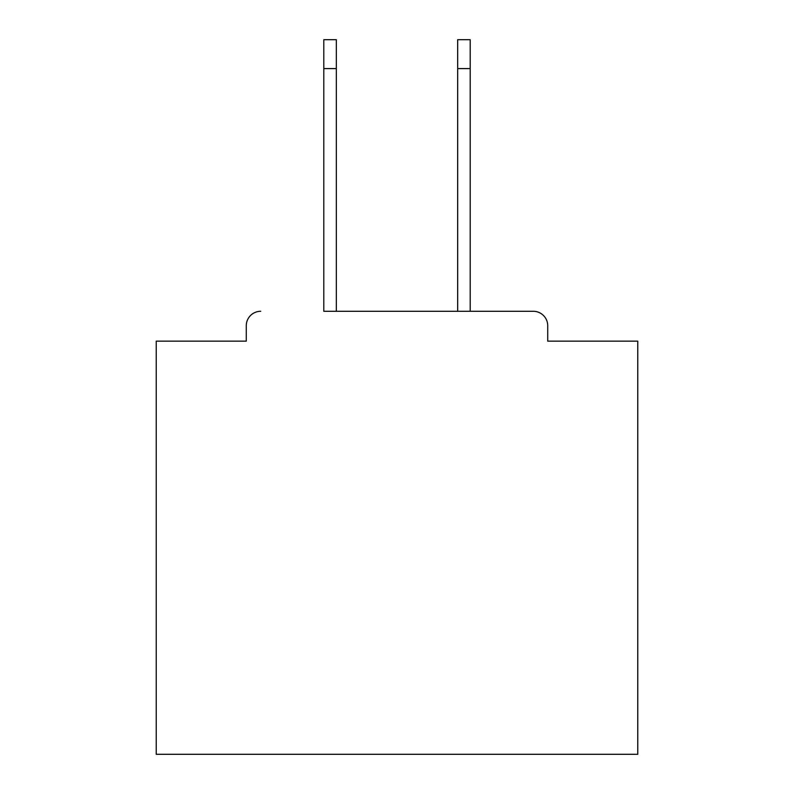 <?xml version="1.0" encoding="UTF-8"?>
<svg xmlns="http://www.w3.org/2000/svg" width="794" height="794" viewBox="0 0 794 794"><rect width="100%" height="100%" fill="white"/><g stroke="black" fill="none" stroke-linecap="round" stroke-linejoin="round"><path stroke-width="1.19" d="M547.721 341.142L547.721 325.729L547.721 341.142L637.771 341.142L637.771 754.3L156.229 754.3L156.229 341.142L246.279 341.142L246.279 325.729L246.279 341.142M323.803 68.592L323.803 39.7L336.328 39.7L336.328 68.592L323.803 68.592L323.803 311.288L533.27 311.288L470.197 311.288L470.197 68.592L457.672 68.592L457.672 39.7L470.197 39.7L470.197 68.592M260.73 311.288A14.451 14.451 0 0 0 246.279 325.729M547.721 325.729A14.451 14.451 0 0 0 533.27 311.288M457.672 68.592L457.672 311.288L336.328 311.288L336.328 68.592"/></g></svg>
